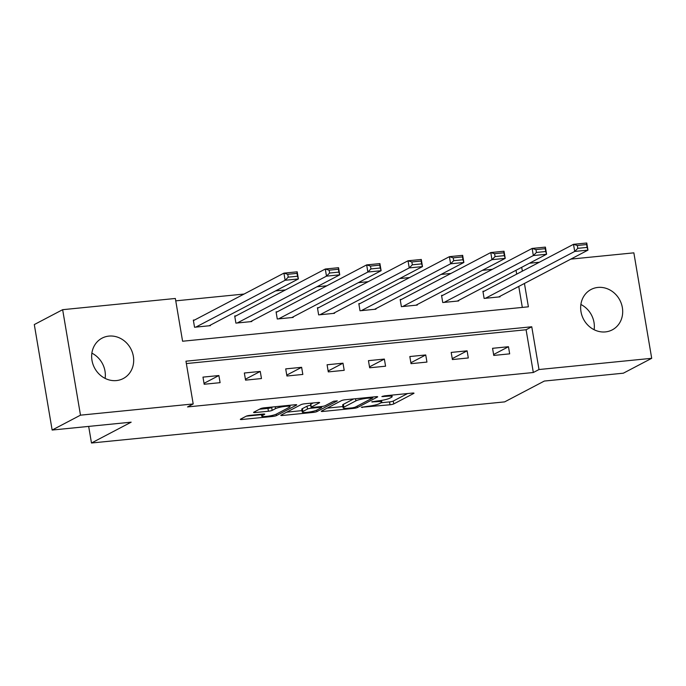 <?xml version="1.0" encoding="UTF-8"?>
<svg xmlns="http://www.w3.org/2000/svg" width="686" height="686" viewBox="0 0 686 686"><rect width="100%" height="100%" fill="white"/><g stroke="black" fill="none" stroke-linecap="round" stroke-linejoin="round"><path stroke-width="1.03" d="M361.316 407.287L390.017 404.766A2.873 0.429 170.4 0 0 393.738 403.925L413.769 393.412A2.873 0.429 170.4 0 0 413.992 393.189A2.873 0.429 170.4 0 0 412.277 393.087L384.623 395.839L381.862 396.577L386.647 396.294A9.184 1.372 170.4 0 1 392.135 396.637A9.184 1.372 170.4 0 1 391.414 397.34L389.742 398.214A9.184 1.372 170.4 0 1 377.849 400.907L371.666 401.859L376.297 401.73A9.184 1.372 170.4 0 1 381.785 402.065A9.184 1.372 170.4 0 1 381.064 402.768L379.392 403.642A9.184 1.372 170.4 0 1 367.499 406.344L361.316 407.287M91.873 353.153A22.81 20.503 -117.7 0 1 105.121 378.398M108.911 336.097A22.81 20.503 -117.7 0 1 132.389 352.458A22.81 20.503 -117.7 0 1 123.274 378.535A22.81 20.503 -117.7 0 1 116.431 380.576A22.81 20.503 -117.7 0 1 92.953 364.215A22.81 20.503 -117.7 0 1 102.077 338.138A22.81 20.503 -117.7 0 1 108.911 336.097M580.879 304.481A22.81 20.503 -117.7 0 1 594.127 329.726M597.918 287.434A22.81 20.503 -117.7 0 1 621.396 303.787A22.81 20.503 -117.7 0 1 612.272 329.863A22.81 20.503 -117.7 0 1 605.438 331.904A22.81 20.503 -117.7 0 1 581.96 315.551A22.81 20.503 -117.7 0 1 591.075 289.475A22.81 20.503 -117.7 0 1 597.918 287.434M262.086 414.155L262.326 415.545L264.522 414.387A2.873 0.429 170.4 0 0 264.745 414.173A2.873 0.429 170.4 0 0 263.03 414.07L249.884 415.373A2.873 0.429 170.4 0 0 246.171 416.213L240.546 419.163A2.873 0.429 170.4 0 0 240.323 419.386A2.873 0.429 170.4 0 0 242.038 419.489L272.754 416.436A2.873 0.429 170.4 0 0 276.467 415.587L296.506 405.083A2.873 0.429 170.4 0 0 296.729 404.86A2.873 0.429 170.4 0 0 295.014 404.757L264.299 407.81A2.873 0.429 170.4 0 0 260.586 408.65L253.794 412.217A2.873 0.429 170.4 0 0 253.571 412.432A2.873 0.429 170.4 0 0 255.286 412.543L268.432 411.231A2.873 0.429 170.4 0 0 272.145 410.391L275.515 408.624A7.675 1.149 170.4 0 1 283.901 406.549A7.675 1.149 170.4 0 1 290.049 406.652A7.675 1.149 170.4 0 1 289.441 407.235L276.252 414.155L276.467 415.587M262.326 415.545A7.675 1.149 170.4 0 0 261.718 416.128A7.675 1.149 170.4 0 0 267.857 416.231A7.675 1.149 170.4 0 0 276.252 414.155M570.846 259.111L633.855 252.842L651.7 358.315L623.351 373.193L544.324 381.056L504.639 401.885L91.478 443.002L131.163 422.173L52.145 430.045L80.485 415.167L62.649 309.686L175.35 298.47L182.587 341.234L528.392 306.814L524.438 283.464M651.7 358.315L538.999 369.531L531.761 326.776L185.957 361.188L193.195 403.951L80.485 415.167M193.195 403.951L187.527 406.927L533.322 372.507L538.999 369.531M321.502 411.111A2.873 0.429 170.4 0 0 321.28 411.326A2.873 0.429 170.4 0 0 322.995 411.437L353.71 408.376A2.873 0.429 170.4 0 0 357.423 407.535L377.454 397.023A2.873 0.429 170.4 0 0 377.686 396.8A2.873 0.429 170.4 0 0 375.971 396.697L345.255 399.758A2.873 0.429 170.4 0 0 341.534 400.598L321.502 411.111M313.228 412.406L282.512 415.467A2.873 0.429 170.4 0 1 280.797 415.356A2.873 0.429 170.4 0 1 281.028 415.141L301.06 404.629A2.873 0.429 170.4 0 1 304.773 403.78L317.918 402.476A2.873 0.429 170.4 0 1 319.642 402.579A2.873 0.429 170.4 0 1 319.41 402.802L311.29 407.064A2.873 0.429 170.4 0 0 311.058 407.278A2.873 0.429 170.4 0 0 312.773 407.39L321.494 406.524A2.873 0.429 170.4 0 0 325.215 405.675L333.67 401.241L337.315 400.873L316.949 411.566A2.873 0.429 170.4 0 1 313.228 412.406L313.048 411.317M88.674 426.409L91.478 443.002M533.322 372.507L526.093 329.752L186.36 363.563M508.472 346.722L492.557 348.308L493.766 355.434L509.672 353.847L508.472 346.722L493.611 354.516M467.106 350.838L451.191 352.424L452.4 359.55L468.306 357.963L467.106 350.838L452.245 358.632M425.732 354.954L409.825 356.54L411.025 363.666L426.941 362.079L425.732 354.954L410.871 362.757M384.366 359.07L368.451 360.656L369.66 367.782L385.566 366.195L384.366 359.07L369.505 366.873M342.991 363.186L327.085 364.772L328.285 371.898L344.2 370.32L342.991 363.186L328.131 370.989M301.626 367.31L285.71 368.888L286.92 376.014L302.835 374.436L301.626 367.31L286.765 375.105M260.26 371.426L244.345 373.004L245.554 380.13L261.46 378.552L260.26 371.426L245.399 379.221M218.885 375.542L202.979 377.12L204.179 384.254L220.095 382.668L218.885 375.542L204.025 383.337M492.299 269.341L482.438 270.318M450.925 273.457L441.064 274.434M409.559 277.573L399.698 278.55M368.193 281.689L358.332 282.675M326.819 285.805L316.958 286.791M285.453 289.921L275.592 290.907M244.079 294.045L175.753 300.845M522.32 307.422L518.77 286.439M516.687 274.134L516.035 270.284M484.239 291.156L482.918 291.284L484.119 298.419L500.034 296.832L499.948 296.318M442.873 295.272L441.544 295.409L442.753 302.535L458.66 300.948L458.574 300.434M401.507 299.388L400.178 299.525L401.387 306.651L417.294 305.064L417.208 304.55M360.133 303.512L358.812 303.641L360.013 310.767L375.928 309.18L375.834 308.666M318.767 307.628L317.438 307.757L318.647 314.883L334.554 313.296L334.468 312.782M277.393 311.744L276.072 311.873L277.273 318.999L293.188 317.421L293.102 316.898M236.027 315.86L234.698 315.989L235.907 323.115L251.822 321.537L251.728 321.014M194.661 319.976L193.332 320.105L194.541 327.239L210.448 325.653L210.362 325.138M52.145 430.045L34.3 324.564L62.649 309.686M529.472 263.227L539.333 262.249M522.355 271.159L521.703 267.308M526.093 329.752L531.761 326.776M381.09 402.751L389.537 401.91A2.873 0.429 170.4 0 0 393.25 401.07L407.587 393.55M327.205 408.119L342.906 406.558M352.398 407.844L355.005 407.252L372.592 398.026L367.773 398.172A9.184 1.372 170.4 0 0 355.88 400.873L343.858 407.184A9.184 1.372 170.4 0 0 343.137 407.887A9.184 1.372 170.4 0 0 348.625 408.221L352.398 407.844M343.137 407.887L342.648 405.032A9.184 1.372 170.4 0 1 343.377 404.328L353.702 398.909M302.003 410.622L286.731 412.149M313.228 402.939L310.801 404.208A2.873 0.429 170.4 0 0 310.578 404.431L311.058 407.278M302.852 411.489A7.675 1.149 170.4 0 0 302.252 412.072A7.675 1.149 170.4 0 0 308.391 412.175A7.675 1.149 170.4 0 0 316.778 410.099L321.425 407.664A2.873 0.429 170.4 0 0 321.657 407.441A2.873 0.429 170.4 0 0 319.942 407.338L311.221 408.204A2.873 0.429 170.4 0 0 307.5 409.045L302.852 411.489L302.372 408.633A7.675 1.149 170.4 0 0 301.763 409.225L302.252 412.072M310.732 405.357A2.873 0.429 170.4 0 0 307.019 406.198L307.5 409.045M302.372 408.633L307.019 406.198M259.497 409.225L267.952 408.384A2.873 0.429 170.4 0 0 271.665 407.535L272.745 406.97M289.844 405.469L290.315 405.22M246.257 416.17L261.469 414.661M485.448 298.281L574.714 251.445L573.505 244.319L586.762 242.998L587.971 250.124L498.705 296.961M483.004 291.807L573.505 244.319L577.329 245.485L577.809 248.332L587.096 247.414L586.607 244.559L577.329 245.485M587.096 247.414L587.971 250.124L574.714 251.445L577.809 248.332M586.607 244.559L586.762 242.998M444.082 302.397L533.339 255.561L532.139 248.435L545.396 247.114L546.596 254.24L457.339 301.077M441.638 295.923L532.139 248.435L535.963 249.601L536.443 252.448L545.722 251.53L545.241 248.675L535.963 249.601M545.722 251.53L546.596 254.24L533.339 255.561L536.443 252.448M545.241 248.675L545.396 247.114M402.708 306.522L491.973 259.677L490.764 252.551L504.021 251.23L505.23 258.356L415.965 305.201M400.264 300.039L490.764 252.551L494.589 253.717L495.069 256.573L504.356 255.646L503.876 252.791L494.589 253.717M504.356 255.646L505.23 258.356L491.973 259.677L495.069 256.573M503.876 252.791L504.021 251.23M361.342 310.638L450.599 263.793L449.399 256.667L462.656 255.346L463.865 262.472L374.599 309.317M358.898 304.155L449.399 256.667L453.223 257.833L453.703 260.689L462.981 259.762L462.501 256.916L453.223 257.833M462.981 259.762L463.865 262.472L450.599 263.793L453.703 260.689M462.501 256.916L462.656 255.346M319.968 314.754L409.233 267.909L408.024 260.783L421.29 259.462L422.49 266.597L333.233 313.433M317.524 308.271L408.024 260.783L411.849 261.949L412.337 264.805L421.616 263.878L421.135 261.032L411.849 261.949M421.616 263.878L422.49 266.597L409.233 267.909L412.337 264.805M421.135 261.032L421.29 259.462M278.602 318.87L367.868 272.033L366.658 264.899L379.915 263.587L381.124 270.713L291.859 317.549M276.158 312.396L366.658 264.899L370.483 266.074L370.963 268.921L380.25 267.994L379.761 265.148L370.483 266.074M380.25 267.994L381.124 270.713L367.868 272.033L370.963 268.921M379.761 265.148L379.915 263.587M237.236 322.986L326.493 276.149L325.293 269.023L338.55 267.703L339.75 274.829L250.493 321.665M234.792 316.512L325.293 269.023L329.117 270.19L329.597 273.037L338.875 272.11L338.395 269.264L329.117 270.19M338.875 272.11L339.75 274.829L326.493 276.149L329.597 273.037M338.395 269.264L338.55 267.703M195.862 327.102L285.127 280.265L283.918 273.139L297.184 271.819L298.384 278.945L209.127 325.781M193.418 320.628L283.918 273.139L287.743 274.306L288.231 277.153L297.51 276.235L297.029 273.38L287.743 274.306M297.51 276.235L298.384 278.945L285.127 280.265L288.231 277.153M297.029 273.38L297.184 271.819M362.268 406.978L362.362 407.518M382.977 396.114L383.062 396.654M372.627 401.55L372.712 402.082M376.185 401.078L376.297 401.73M386.535 395.642L386.647 396.294M393.25 401.07L393.738 403.925M389.537 401.91L390.017 404.766M357.183 406.112L357.423 407.535M353.59 407.664L353.71 408.376M322.823 410.417L322.995 411.437M371.435 397.151L371.546 397.803M367.662 397.52L367.773 398.172M355.52 398.729L355.88 400.873M343.377 404.328L343.858 407.184M282.34 414.447L282.512 415.467M310.801 404.208L311.29 407.064M316.709 410.142L316.949 411.566M319.83 406.687L319.942 407.338M311.067 407.304L311.221 408.204M275.189 406.729L275.515 408.624M271.665 407.535L272.145 410.391M267.952 408.384L268.432 411.231M255.115 411.523L255.286 412.543M272.574 415.356L272.754 416.436M241.866 418.477L242.038 419.489M381.51 400.418L381.785 402.065M391.877 395.11L392.135 396.637M372.609 397.031L372.747 397.871M321.502 406.524L321.657 407.441M261.392 414.233L261.718 416.128M289.809 405.272L290.049 406.652"/></g></svg>
